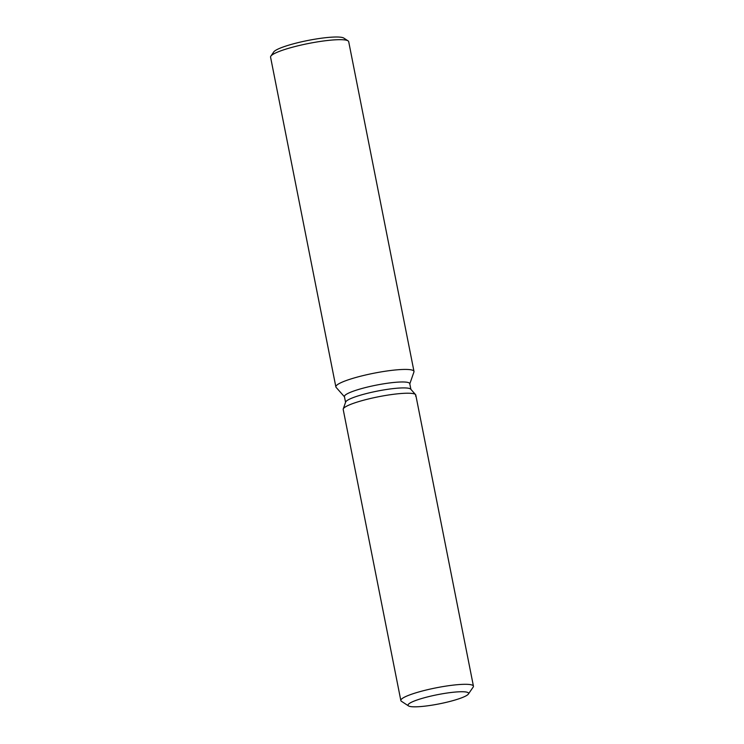<?xml version="1.0" encoding="UTF-8"?>
<svg xmlns="http://www.w3.org/2000/svg" width="744" height="744" viewBox="0 0 744 744"><rect width="100%" height="100%" fill="white"/><g stroke="black" fill="none" stroke-linecap="round" stroke-linejoin="round"><path stroke-width="1.12" d="M408.251 704.494A30.876 4.669 168.8 0 0 408.019 705.284A30.876 4.669 168.8 0 0 436.84 704.326A30.876 4.669 168.8 0 0 468.367 694.078A30.876 4.669 168.8 0 0 468.599 693.287A30.876 4.669 168.8 0 0 439.778 694.245A30.876 4.669 168.8 0 0 408.251 704.494A30.876 4.669 168.8 0 0 408.019 705.284A30.876 4.669 168.8 0 0 408.521 705.917A30.876 4.669 168.8 0 0 439.165 703.88A30.876 4.669 168.8 0 0 468.367 694.078A30.876 4.669 168.8 0 0 468.376 694.059A30.876 4.669 168.8 0 0 468.599 693.287A30.876 4.669 168.8 0 0 439.778 694.245A30.876 4.669 168.8 0 0 408.251 704.494M415.524 396.031A37.005 5.599 168.8 0 0 415.561 394.618L410.725 389.168A33.303 5.041 168.8 0 0 378.408 390.888A33.303 5.041 168.8 0 0 345.848 401.667A33.303 5.041 168.8 0 0 345.644 402.058L343.244 408.94A37.005 5.599 168.8 0 0 343.198 409.451L400.839 700.532A37.005 5.599 168.8 0 0 401.435 701.285L408.521 705.917M343.477 408.502A37.005 5.599 168.8 0 0 343.244 408.94A37.005 5.599 168.8 0 1 343.477 408.502A37.005 5.599 168.8 0 1 379.654 396.533A37.005 5.599 168.8 0 1 415.561 394.618A37.005 5.599 168.8 0 0 379.654 396.533A37.005 5.599 168.8 0 0 343.477 408.502M410.893 389.363L409.758 383.634A33.303 5.041 168.8 0 0 378.677 384.676A33.303 5.041 168.8 0 0 344.677 395.724A33.303 5.041 168.8 0 0 344.426 396.571L345.56 402.299M409.805 383.858L413.934 371.972A39.823 6.026 168.8 0 0 413.99 371.423A39.823 6.026 168.8 0 0 376.817 372.66A39.823 6.026 168.8 0 0 336.158 385.876A39.823 6.026 168.8 0 0 335.86 386.889A39.823 6.026 168.8 0 0 336.121 387.382L344.463 396.794M413.99 371.423L348.694 41.673A39.823 6.026 168.8 0 0 348.053 40.855A39.823 6.026 168.8 0 0 308.528 43.487A39.823 6.026 168.8 0 0 270.863 56.126A39.823 6.026 168.8 0 0 270.853 56.144A39.823 6.026 168.8 0 0 270.565 57.139L335.86 386.889M348.053 40.855L343.802 38.084A36.149 5.468 168.8 0 0 307.923 40.464A36.149 5.468 168.8 0 0 273.736 51.941A36.149 5.468 168.8 0 0 273.727 51.959A36.149 5.468 168.8 0 0 273.708 51.978M473.156 687.103A37.005 5.599 168.8 0 0 473.175 687.084A37.005 5.599 168.8 0 0 473.435 686.163A37.005 5.599 168.8 0 0 438.895 687.307A37.005 5.599 168.8 0 0 401.109 699.583A37.005 5.599 168.8 0 0 400.839 700.532M473.435 686.163L415.794 395.083A37.005 5.599 168.8 0 0 415.561 394.618L410.725 389.168M273.727 51.959L270.853 56.144M345.644 402.058L343.244 408.94M468.376 694.059L473.175 687.084"/></g></svg>
